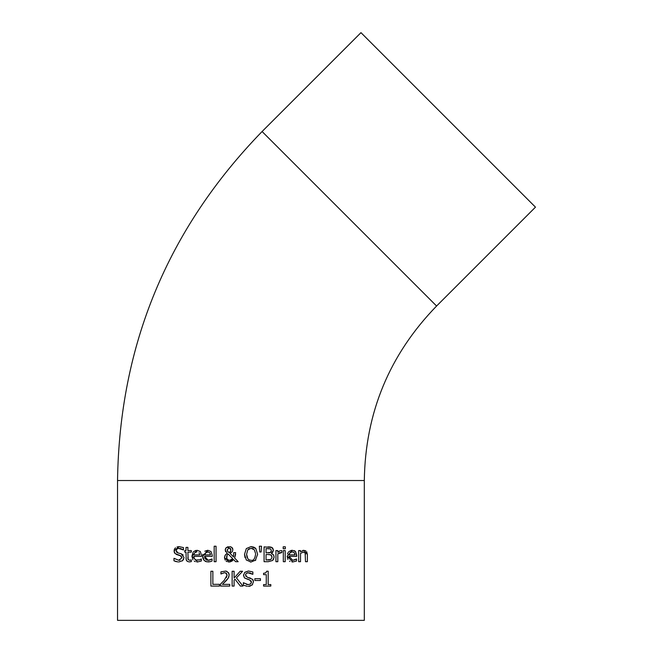 <?xml version="1.0" encoding="UTF-8"?>
<svg xmlns="http://www.w3.org/2000/svg" width="653" height="653" viewBox="0 0 653 653"><rect width="100%" height="100%" fill="white"/><g stroke="black" fill="none" stroke-linecap="round" stroke-linejoin="round"><path stroke-width="0.98" d="M270.807 586.076L270.807 584.566L268.179 584.566L268.179 571.22L266.644 571.22L265.828 572.852L263.583 573.285L263.583 574.64L266.269 574.64L266.269 584.566L263.583 584.566L263.583 586.076L270.807 586.076M265.575 572.983L266.114 572.624M192.888 559.817L191.941 556.201L197.532 561.947L196.708 561.907M195.345 561.637L194.308 561.164M200.291 551.507L201.532 555.311L200.291 551.507L197.075 550.275L191.941 556.201L193.125 552.177M193.59 551.646L195.973 550.381M201.328 561.009L197.532 561.947L201.328 561.009L201.328 558.976L199.794 559.825L196.218 560.143L194.39 558.731L193.843 556.332L201.532 556.332L201.532 555.311M200.789 559.286L201.222 558.976M195.949 560.054L199.794 559.825M193.933 557.45L194.235 558.437M195.704 552.03L194.749 552.683L196.969 551.809M199.704 554.903L199.067 552.675L199.704 554.903L193.843 554.903L194.276 553.336M178.832 561.964L182.693 560.617L184.04 557.474L181.093 553.744L178.065 552.96L176.13 550.659L176.979 548.969L178.498 548.373L183.46 549.94L183.46 547.589L179.061 546.626L174.082 550.863L175.037 553.54L180.163 555.515L181.983 557.784L178.685 560.258L173.967 558.339L173.967 560.805L177.951 561.931M182.824 549.54L180.212 548.422M179.191 548.332L178.163 548.438M176.857 549.067L176.13 550.659M176.269 551.548L176.604 552.128M176.93 552.438L178.065 552.96M179.183 553.246L180.546 553.589M181.093 553.744L183.207 555.001M183.746 559.033L182.391 560.878M174.188 551.916L174.245 549.687M174.555 548.961L175.502 547.826M177.036 546.945L179.061 546.626M175.037 553.54L174.375 552.511M181.273 556.062L176.269 554.413M181.983 557.784L181.893 557.05M174.114 558.339L178.685 560.258L179.999 560.119M176.343 561.694L173.967 560.805M204.136 560.47L202.659 556.201L202.887 558.176L204.12 560.454L206.772 561.817L210.348 561.637L208.25 561.947M205.907 561.58L205.197 561.27M204.805 551.205L207.793 550.275L202.659 556.201L202.879 554.226M211.009 551.507L212.249 555.311L211.009 551.507L207.793 550.275M212.045 561.009L210.348 561.637L212.045 561.009L212.045 558.976L208.225 560.315L204.552 556.332L212.249 556.332L212.249 555.311M204.552 556.332L204.854 558.193L206.413 559.939L208.225 560.315L210.503 559.825M209.784 552.675L207.687 551.809L209.784 552.675L210.421 554.903L210.242 553.597M208.119 551.826L204.993 553.328M206.258 552.103L204.552 554.903L204.862 553.581M210.421 554.903L204.552 554.903M189.256 561.915L191.329 561.604L191.329 559.923L189.721 560.282L188.154 559.588L187.884 552.136L191.329 552.136L191.329 550.585L187.884 550.585L187.884 547.394L186.015 547.394L186.015 550.585L184.758 550.585L184.758 552.136L186.015 552.136L186.178 559.727L187.272 561.376L189.256 561.915M191.329 550.585L191.329 552.136M187.884 557.425L187.925 558.797M187.982 559.139L188.252 559.752M189.721 560.282L191.223 559.923M191.329 559.923L191.329 561.604M187.321 561.409L186.35 560.241L186.015 558.291M216.053 561.694L216.053 546.226L214.176 546.226L214.176 561.694L216.053 561.694M230.027 552.103L230.942 549.842L230.582 551.426L229.089 552.626L227.546 551.254L227.162 549.916L229.064 547.826L230.942 549.842L230.395 548.373M227.93 554.177L227.122 555.05L228.158 554.013L232.729 558.699L229.636 560.388L228.321 560.152L226.779 558.552L227.122 555.05L226.526 557.148M238.165 561.694L234.615 558.037L235.651 552.65L233.709 552.65L233.521 556.936L230.027 553.336L232.305 551.663L232.884 549.646L231.839 547.451L230.093 546.659L226.24 547.647L225.22 550.014L227.211 553.311L225.35 554.903L224.469 557.629L229.089 562.004L233.594 559.572L235.619 561.694L238.165 561.694L234.615 558.037L235.627 554.299M227.162 549.916L228.126 551.916M229.064 547.826L228.305 547.965M229.089 552.626L229.995 552.128M230.46 560.307L231.064 560.119M231.342 559.988L231.946 559.572M232.305 559.221L232.729 558.699M226.599 557.964L226.779 558.552M226.811 558.625L227.415 559.531M227.44 559.556L229.636 560.388M230.893 546.888L232.003 547.589M232.386 548.03L232.762 548.798M232.884 549.646L232.305 551.663L230.027 553.336L233.521 556.936L233.603 556.34M226.24 547.647L228.166 546.675M225.628 551.752L225.244 549.573M225.497 548.708L225.954 547.965M224.714 556.111L226.183 554.046M230.427 561.858L228.297 561.955M227.089 561.637L226.077 561.049M225.146 560.054L224.469 557.629M233.594 559.572L231.513 561.441M257.625 554.291L255.845 548.585L257.625 554.291L255.258 560.576M254.833 547.679L255.845 548.585L251.07 546.577L246.312 548.585L244.532 554.291L246.295 559.996L251.07 562.004L255.845 559.996M251.07 562.004L250.279 561.972M251.07 546.577L254.025 547.214M244.989 557.548L244.532 554.291M253.233 548.814L251.087 548.283L254.36 549.818L255.552 553.499M249.356 548.593L247.797 549.818L251.087 548.283M247.797 549.818L246.589 554.291L247.797 549.818M251.087 560.307C253.429 560.854 254.923 558.846 255.576 554.291C254.907 558.862 253.413 560.862 251.087 560.307L249.25 559.923L247.814 558.756L246.589 554.291L247.054 557.376M248.254 559.246L249.046 559.817M267.934 548.569L270.62 548.953L271.379 550.503L270.546 552.414L266.049 552.903L266.049 548.569L270.62 548.953L271.379 550.503M268.277 554.544L270.873 554.928L272.072 557.229L271.003 559.392L266.049 560.013L266.049 554.544L268.277 554.544M273.876 555.654L274.121 557.148L273.395 554.781L271.354 553.466L273.427 550.226L271.893 547.492L264.081 546.888L264.081 561.694L268.326 561.694L272.587 560.494L274.121 557.148L273.305 559.752M268.277 552.903L269.591 552.813M269.64 552.805L270.799 552.218M271.052 551.916L271.264 551.426M267.64 560.013L268.897 559.98M269.436 559.931L271.003 559.392L272.072 557.229L271.534 555.417M270.873 554.928L269.901 554.626M269.689 554.601L268.538 554.544M268.008 546.888L270.171 546.969M270.905 547.092L272.334 547.769M272.742 548.145L273.427 550.226L272.644 552.405M272.04 552.977L271.354 553.393M271.354 553.466L272.089 553.736M272.807 554.177L273.501 554.928M261.102 551.989L261.535 546.226L259.331 546.226L259.763 551.989L261.102 551.989M259.763 551.989L259.331 546.226M285.19 561.694L285.19 550.585L283.312 550.585L283.312 561.694L285.19 561.694M280.276 550.691L277.811 552.242L277.811 550.585L275.933 550.585L275.933 561.694L277.811 561.694L277.811 553.809L281.827 552.593L281.827 550.642L281.068 550.585L281.827 550.642M277.811 552.242L279.721 550.895M280.725 552.503L279.084 552.903M294.748 553.605L294.291 552.675L292.193 551.809L294.291 552.675L294.927 554.903L289.059 554.903L289.973 552.683L292.193 551.809L289.712 552.993M296.552 561.009L292.756 561.947L296.552 561.009L296.552 558.976L292.732 560.315L289.059 556.332L296.756 556.332L295.515 551.507L292.299 550.275L287.165 556.201L292.756 561.947L291.956 561.915M294.927 554.903L294.903 554.487M289.059 556.332L289.255 557.882M289.508 558.544L290.136 559.392M292.732 560.315L295.336 559.67M294.242 550.618L295.515 551.507L296.756 555.311M287.467 553.956L288.357 552.169M288.822 551.638L291.507 550.324M290.03 561.425L289.499 561.147M287.883 559.441L287.165 556.201M285.32 548.74L285.32 546.798L283.198 546.798L283.198 548.74L285.32 548.74M307.375 561.694L307.375 554.487L303.89 550.275L300.519 551.818L300.519 550.585L298.65 550.585L298.65 561.694L300.519 561.694L300.519 553.393L303.4 552.046L305.139 552.879L305.498 561.694L307.375 561.694M305.033 552.699L303 552.079M305.482 554.544L305.424 553.899M302.739 550.446L305.824 550.805M306.665 551.646L307.375 554.487M219.473 586.076L219.473 584.321L212.862 584.321L212.862 571.269L210.895 571.269L210.895 586.076L219.473 586.076M229.734 586.076L229.734 584.362L222.461 584.362L228.354 577.987L229.121 575.024L228.452 572.632L225.889 571.057L220.918 571.848L220.918 573.954L224.559 572.673L226.371 573.269L227.105 575.13L224.175 580.411L220.6 583.978L220.6 586.076L229.734 586.076M224.559 572.673L221.024 573.954M226.362 577.644L227.105 575.13L225.595 572.828M226.705 571.285L228.795 573.252M228.983 573.807L229.121 575.024M228.917 576.632L228.15 578.329M227.481 579.26L226.411 580.484M226.371 580.517L224.575 582.362M234.966 579.187L234.101 580.158L234.966 579.187L240.377 586.076L242.932 586.076L236.443 577.881L242.932 586.076M242.573 571.269L236.443 577.881L242.573 571.269L240.173 571.269L234.101 578.068L234.101 571.269L232.133 571.269L232.133 586.076L234.101 586.076L234.101 580.158M248.336 586.337L252.099 584.998L253.446 581.847L252.556 579.317L247.471 577.342L245.536 575.04L245.912 573.824L247.805 572.771L252.866 574.314L252.866 571.963L248.466 571.008L244.891 572.224L243.487 575.244L244.442 577.913L249.568 579.897L251.389 582.166L250.556 583.953L248.091 584.639L243.373 582.713L243.373 585.186L247.291 586.304M252.727 574.314L249.707 572.812M248.597 572.705L247.209 572.918M245.634 574.379L246.018 576.509M248.564 577.619L250.507 578.117M252.735 579.529L253.168 580.305M253.201 580.378L253.446 581.847M252.613 584.419L251.789 585.251M250.344 586.043L248.524 586.337M248.507 579.619L244.442 577.913L243.504 574.844M244.622 572.469L248.466 571.008M246.41 584.378L248.091 584.639L250.556 583.953L251.34 582.705L251.266 581.317M251.217 581.17L250.964 580.737M243.52 582.713L244.149 583.243M260.449 580.493L260.449 578.697L254.85 578.697L254.85 580.493L260.449 580.493M364.309 620.35L117.532 620.35L117.532 480.518L364.309 480.518L364.309 620.35M448.219 119.899L535.468 207.148L436.588 306.02L262.09 131.522L360.97 32.65L448.219 119.899M262.09 131.522C167.715 228.721 119.523 345.053 117.532 480.518M364.309 480.518C365.305 412.786 389.4 354.62 436.588 306.02"/></g></svg>
